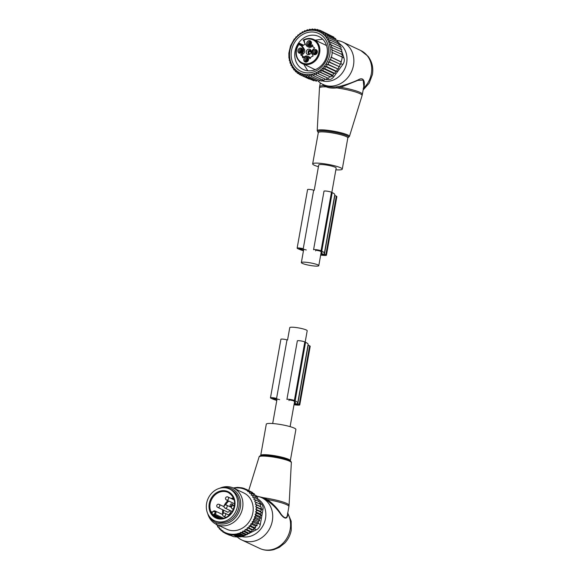 <?xml version="1.0" encoding="UTF-8"?>
<svg xmlns="http://www.w3.org/2000/svg" width="579" height="579" viewBox="0 0 579 579"><rect width="100%" height="100%" fill="white"/><g stroke="black" fill="none" stroke-linecap="round" stroke-linejoin="round"><path stroke-width="0.87" d="M331.839 192.409L336.175 168.062A8.851 1.288 -169.9 0 0 335.234 167.273A8.851 1.288 -169.9 0 0 325.543 164.899A8.851 1.288 -169.9 0 0 318.739 164.957L314.223 190.31M317.842 264.892A8.851 1.288 -169.9 0 0 308.151 262.519A8.851 1.288 -169.9 0 0 301.355 262.577A8.851 1.288 -169.9 0 0 302.296 263.365A8.851 1.288 -169.9 0 0 311.987 265.739A8.851 1.288 -169.9 0 0 318.783 265.681A8.851 1.288 -169.9 0 0 317.842 264.892M287.56 339.996L289.761 327.656A8.851 1.288 10.1 0 1 296.557 327.598A8.851 1.288 10.1 0 1 306.255 329.972A8.851 1.288 10.1 0 1 307.196 330.761L305.176 342.102M266.282 424.204A15.032 2.186 10.1 0 1 266.289 424.197A15.032 2.186 10.1 0 1 266.289 424.19A15.032 2.186 10.1 0 1 281.503 424.682A15.032 2.186 10.1 0 1 295.891 429.473A15.032 2.186 10.1 0 1 295.883 429.48M257.054 496.239L263.727 497.759L263.17 498.389L266.745 500.242C272.745 504.468 277.479 509.252 280.945 514.601C284.68 519.052 286.923 519.276 287.676 515.267L287.597 513.023M256.084 496.102A23.384 20.352 115.2 0 1 261.737 497.694A23.384 20.352 115.2 0 1 272.325 520.868A23.384 20.352 115.2 0 1 241.841 540.019L259.703 548.422A23.384 20.352 115.2 0 0 290.195 529.271A23.384 20.352 115.2 0 0 287.792 513.79L287.727 513.378M289.073 505.416A21.64 3.148 -169.9 0 0 289.08 505.344A21.64 3.148 -169.9 0 0 263.727 497.759L267.281 499.539A21.712 3.163 10.1 0 1 288.935 506.603A21.712 3.163 10.1 0 1 288.935 506.618M261.737 497.694L263.177 498.389M266.745 500.242L267.281 499.539C273.179 503.86 277.782 508.753 281.097 514.21C284.68 518.733 286.815 518.856 287.51 514.593L289.08 505.344L291.338 462.621A16.371 2.381 -169.9 0 0 275.633 457.446A16.371 2.381 -169.9 0 0 259.11 456.882A16.371 2.381 -169.9 0 0 259.103 456.918M258.994 499.764A20.699 18.014 115.2 0 1 265.5 518.538A20.699 18.014 115.2 0 1 241.95 536.646M241.841 540.019A23.384 20.352 115.2 0 1 237.376 537.03M257.539 498.772A20.699 18.014 115.2 0 1 258.741 499.576M229.573 510.258A1.838 1.599 115.2 0 1 226.613 511.597M232.628 504.468A1.505 1.31 -64.8 0 0 231.506 506.741M232.063 512.039A6.68 5.819 -64.8 0 0 232.201 511.496M229.385 515.151L228.734 514.84A6.68 5.819 -64.8 0 0 230.934 510.902M230.688 507.088A6.68 5.819 -64.8 0 0 230.276 506.205A1.505 1.31 -64.8 0 1 232.505 504.316A6.68 5.819 -64.8 0 0 234.423 505.88A6.68 5.819 -64.8 0 0 234.459 505.894L234.423 505.88M212.175 512.053L211.559 511.764L211.704 512.625A13.867 12.065 -64.8 0 0 213.333 515.078L219.651 518.466M234.068 514.376A17.536 15.264 115.2 0 1 214.548 520.731A17.536 15.264 115.2 0 1 209.953 495.342A17.536 15.264 115.2 0 1 229.472 488.987A17.536 15.264 115.2 0 1 234.068 514.376M229.472 488.987L230.963 489.682A17.536 15.264 115.2 0 1 235.559 515.071A17.536 15.264 115.2 0 1 216.039 521.433L214.548 520.731M240.437 532.376L245.12 534.576L247.103 534.721L247.53 533.288L249.383 533.411L249.875 531.717L251.576 531.819L252.031 529.966L247.313 527.744L247.161 528.801A23.717 20.649 -64.8 0 1 246.169 529.604L245.156 529.503L244.989 530.451A23.717 20.649 -64.8 0 1 243.846 531.182L242.825 531.081L242.695 531.826A23.717 20.649 -64.8 0 1 241.638 532.34A23.717 20.649 -64.8 0 1 241.356 532.47L240.437 532.376L240.35 532.883A23.717 20.649 -64.8 0 1 238.678 533.447L237.976 533.643A23.717 20.649 -64.8 0 1 224.739 532.347L224.131 532.021A23.717 20.649 -64.8 0 1 222.72 531.153L222.806 530.646L221.887 530.559A23.717 20.649 -64.8 0 1 220.823 529.676L220.954 528.938L219.94 528.837A23.717 20.649 -64.8 0 1 219.086 527.918L219.26 526.962L217.682 526.919L219.144 527.607M218.247 526.861A23.717 20.649 115.2 0 1 217.566 525.898L217.682 526.919M247.313 527.744L248.268 527.802A23.717 20.649 -64.8 0 0 249.1 526.962L249.144 525.913L250.114 525.841A23.717 20.649 -64.8 0 0 250.866 524.914L250.794 523.872L251.756 523.691A23.717 20.649 -64.8 0 0 252.415 522.685L252.234 521.672L253.182 521.368A23.717 20.649 -64.8 0 0 253.74 520.297L253.45 519.327L254.376 518.907A23.717 20.649 -64.8 0 0 254.818 517.792L255.448 518.697L259.689 520.695L258.169 521.549L258.524 523.242L254.282 521.252L253.182 521.368M259.862 516.562L255.151 514.347L255.983 513.718A23.717 20.649 -64.8 0 0 256.193 512.545L255.607 511.771L260.326 513.993L261.223 515.324L259.862 516.562L260.593 518.039L259.146 519.095L254.427 516.873L254.818 517.792M254.427 516.873L255.31 516.345A23.717 20.649 -64.8 0 0 255.643 515.194L256.352 516.041L260.593 518.039M255.151 514.347L255.643 515.194M255.607 511.771L256.381 511.047A23.717 20.649 -64.8 0 0 256.468 509.875L261.57 512.581L260.326 513.993M260.072 506.35L255.361 504.135L255.889 503.194L256.627 502.543L260.876 504.541L260.072 506.35L261.39 507.153L260.427 508.854L261.628 509.846L260.514 511.409L255.795 509.194L256.468 509.875M255.795 509.194L256.497 508.384A23.717 20.649 -64.8 0 0 256.461 507.218L261.628 509.846M255.361 504.135L256.171 504.613A23.717 20.649 -64.8 0 1 256.331 505.756L255.715 506.632L256.461 507.218M255.889 503.194A23.717 20.649 -64.8 0 0 255.607 502.102L256.627 502.543M233.8 488.249A23.717 20.649 -64.8 0 1 245.786 489.827L246.393 490.152A23.717 20.649 -64.8 0 1 247.805 491.014L247.718 491.528L248.637 491.614A23.717 20.649 -64.8 0 1 249.701 492.497L249.571 493.236L250.584 493.337A23.717 20.649 -64.8 0 1 251.438 494.256L251.264 495.211L252.278 495.313A23.717 20.649 -64.8 0 1 252.958 496.275L252.733 497.325L253.674 497.455A23.717 20.649 -64.8 0 1 254.188 498.425L253.855 499.445L254.767 499.699A23.717 20.649 -64.8 0 1 255.165 500.741L254.738 501.732L255.607 502.102M216.741 524.531A23.717 20.649 -64.8 0 0 216.85 524.719L216.358 524.748L216.336 523.749M217.27 524.777L216.85 524.719M217.566 525.898L217.755 525.008M216.459 524.4L226.736 529.228A20.048 17.45 -64.8 0 0 240.647 529.047A20.048 17.45 -64.8 0 0 253.124 510.859A20.048 17.45 -64.8 0 0 243.788 492.946L233.518 488.119A20.048 17.45 115.2 0 1 242.854 506.024A20.048 17.45 115.2 0 1 230.377 524.219A20.048 17.45 115.2 0 1 216.459 524.4A20.048 17.45 115.2 0 1 207.731 513.616M220.831 529.626L219.238 528.88L219.086 527.918M243.846 531.182L245.141 531.421L244.989 530.451M246.169 529.604L247.334 529.828L247.161 528.801M251.576 531.819L247.334 529.828M252.031 529.966L253.609 529.98L248.268 527.802M249.1 526.962L249.368 527.99M249.144 525.913L253.863 528.128L253.609 529.98M253.863 528.128L255.462 527.925L250.114 525.841M250.866 524.914L251.221 525.927M250.794 523.872L255.505 526.094L255.462 527.925M255.505 526.094L257.112 525.667L252.864 523.669L251.756 523.691M252.415 522.685L252.864 523.669M252.234 521.672L256.953 523.886L257.112 525.667M256.953 523.886L258.524 523.242M253.74 520.297L254.282 521.252M258.169 521.549L253.45 519.327M254.376 518.907L255.448 518.697M255.31 516.345L256.352 516.041M261.223 515.324L256.982 513.327L255.983 513.718M256.193 512.545L256.982 513.327M256.381 511.047L257.322 510.584M256.497 508.384L257.38 507.848M256.331 505.756L257.148 505.156L256.171 504.613M255.165 500.741L255.831 500.053L254.767 499.699M254.188 498.425L254.76 497.701L253.674 497.455M252.958 496.275L253.436 495.537L252.278 495.313M251.438 494.256L251.879 493.576L250.584 493.337M248.637 491.614L250.135 491.875L249.701 492.497M246.393 490.152L248.232 490.442L247.805 491.014M245.786 489.827L246.205 489.284L243.708 488.929L244.114 488.415L241.971 487.815L237.564 487.38L232.968 487.988M219.94 528.837L219.238 528.88M222.77 531.421L220.99 530.581L220.823 529.676M221.887 530.559L220.99 530.581M224.869 532.941L222.886 532.014L222.72 531.153M224.131 532.021L222.886 532.014M229.479 535.199L224.92 533.172L224.739 532.347M237.976 533.643L238.157 534.468L235.66 534.113L235.834 534.902L233.446 534.605L233.554 535.068L229.146 534.641L229.045 534.171L227.004 534.041L226.83 533.252L224.92 533.172M238.678 533.447L240.517 533.744L240.35 532.883M241.356 532.47L242.854 532.723L242.695 531.826M245.851 489.233L244.114 488.415M242.919 488.263L241.971 487.815M232.367 536.154L227.004 534.041M233.446 534.605L237.911 536.704L237.795 537.066L233.395 536.639L229.146 534.641M237.795 537.066L233.554 535.068M237.911 536.704L240.082 536.899L235.834 534.902M235.66 534.113L240.278 536.284L242.398 536.465L238.157 534.468M259.913 502.55L261.057 503.506A6.68 5.819 115.2 0 1 262.989 509.426L260.311 524.458A6.68 5.819 115.2 0 1 256.374 529.807L249.455 533.172M232.317 518.639A17.037 14.83 -64.8 0 0 239.199 503.998M209.482 516.598A18.694 16.27 -64.8 0 0 228.973 522.519A18.694 16.27 -64.8 0 0 240.415 500.611A18.694 16.27 -64.8 0 0 223.053 487.721M219.644 488.278A20.048 17.45 115.2 0 1 233.518 488.119M249.013 533.389L247.24 534.251M246.379 534.67L244.866 535.409M244.266 535.698L243.296 536.168L242.594 535.836M240.133 536.747A6.68 5.819 -64.8 0 0 243.296 536.168M240.278 536.284L240.082 536.899M250.439 491.477L246.205 489.284M252.444 492.961L252.473 492.44L248.232 490.442M254.319 494.719L254.376 493.873L250.135 491.875M255.983 497.426L256.128 495.573L251.879 493.576M257.452 499.539L257.684 497.535L253.436 495.537M258.574 501.667L259.008 499.699L254.76 497.701M259.457 503.947L260.072 502.044L255.831 500.053M260.514 511.409L261.57 512.581M259.146 519.095L259.689 520.695M249.383 533.411L245.141 531.421M247.53 533.288L242.825 531.081M247.103 534.721L242.854 532.723M245.12 534.576L244.765 535.734L240.517 533.744M244.765 535.734L242.681 535.575L238.027 533.389M242.681 535.575L242.398 536.465M217.682 525.37L216.358 524.748M261.39 507.153L257.148 505.156M260.427 508.854L255.715 506.632M249.875 531.717L245.156 529.503M297.693 403.013A24.224 3.525 -169.9 0 0 295.116 400.849L294.371 400.502A4.01 0.586 -169.9 0 0 290.036 399.43A4.01 0.586 -169.9 0 0 286.909 399.438L297.338 340.865A4.01 0.586 -169.9 0 1 300.472 340.857A4.01 0.586 -169.9 0 1 304.807 341.928L305.553 342.276A24.224 3.525 -169.9 0 1 308.122 344.44L297.693 403.013A24.224 3.525 -169.9 0 1 297.454 403.389A3.344 0.485 -169.9 0 0 297.425 403.44A3.344 0.485 -169.9 0 0 297.78 403.737L299.198 404.41A5.349 0.782 -169.9 0 1 299.77 404.887A5.349 0.782 -169.9 0 1 296.889 405.068L294.009 404.786M308.014 345.055A3.344 0.485 -169.9 0 0 308.209 345.164L309.635 345.837L299.198 404.41M294.827 401.681L294.306 403.1M294.566 403.122L294.914 403.114A21.886 3.185 -169.9 0 0 295.384 402.6A21.886 3.185 -169.9 0 0 293.061 400.646L289.211 399.857L288.928 400.574M279.614 399.662L275.315 398.49L272.774 398.251L273.693 398.75A21.886 3.185 -169.9 0 0 276.878 400.002M294.067 404.46L295.992 404.649A3.344 0.485 -169.9 0 0 297.794 404.533A3.344 0.485 -169.9 0 0 297.44 404.236L294.248 403.425M270.473 397.838L280.909 339.265A4.01 0.586 -169.9 0 1 283.015 339.128A4.01 0.586 -169.9 0 1 287.01 339.851L276.574 398.424A4.01 0.586 -169.9 0 0 272.586 397.701A4.01 0.586 -169.9 0 0 270.473 397.838A4.01 0.586 -169.9 0 0 270.9 398.2L271.645 398.547A24.224 3.525 -169.9 0 0 276.791 400.465M299.77 404.887L310.199 346.314A5.349 0.782 -169.9 0 0 309.635 345.837M335.863 169.806A15.032 2.186 -169.9 0 0 342.261 169.148A15.032 2.186 -169.9 0 0 335.834 166.137A15.032 2.186 -169.9 0 0 320.73 163.358A15.032 2.186 -169.9 0 0 312.66 163.871A15.032 2.186 -169.9 0 0 318.436 166.694M339.171 43.505A20.699 18.014 115.2 0 1 346.647 62.973A20.699 18.014 115.2 0 1 321.598 80.676M337.419 40.552A23.384 20.352 115.2 0 1 342.884 42.122A23.384 20.352 115.2 0 1 353.479 65.304A23.384 20.352 115.2 0 1 322.988 84.454A23.384 20.352 115.2 0 1 317.929 80.894M325.984 85.837L326.274 86.864L323.893 85.634A21.712 3.163 -169.9 0 0 319.608 86.734L319.463 87.994A21.64 3.148 -169.9 0 1 326.274 86.864C329.14 88.051 332.628 88.392 336.739 87.885L340.713 87.284L357.721 80.423L363.178 80.083L363.8 86.307L362.367 94.355A21.712 3.163 -169.9 0 0 353.089 90.006A21.712 3.163 -169.9 0 0 340.713 87.284L340.495 86.213L336.471 86.864C332.339 87.313 328.843 86.973 325.984 85.837L322.988 84.454M322.402 84.165L323.893 85.634L323.625 84.556M363.366 88.768L363.605 88.182C365.139 84.035 364.589 76.935 359.421 79.236C354.399 81.784 348.088 84.107 340.495 86.213M336.471 86.864L336.739 87.885A21.64 3.148 -169.9 0 1 352.835 91.192A21.64 3.148 10.1 0 1 362.07 95.586L349.434 136.456A16.371 2.381 10.1 0 0 342.45 133.141A16.371 2.381 -169.9 0 0 325.876 130.101A16.371 2.381 -169.9 0 0 317.205 130.716L319.463 87.994M342.884 42.122L360.753 50.525A23.384 20.352 115.2 0 1 371.342 73.699A23.384 20.352 115.2 0 1 363.605 88.182L363.178 88.696M300.573 52.877A2.005 1.744 115.2 0 1 302.166 49.483M309.36 45.459A2.005 1.744 115.2 0 1 310.952 42.064M315.244 54.31A2.005 1.744 115.2 0 1 316.836 50.916M306.457 61.729A2.005 1.744 115.2 0 1 308.057 58.334M307.116 54.223A2.837 2.468 115.2 0 1 306.638 50.612A2.837 2.468 115.2 0 1 309.953 49.345A2.837 2.468 115.2 0 1 310.373 49.606A2.837 2.468 115.2 0 1 310.851 53.217A2.837 2.468 115.2 0 1 307.536 54.484A2.837 2.468 115.2 0 1 307.116 54.223M302.195 52.001A2.005 1.744 115.2 0 1 299.437 49.83A2.005 1.744 115.2 0 1 302.195 52.001M308.448 45.126A2.005 1.744 115.2 0 1 310.749 41.869A2.005 1.744 115.2 0 1 308.448 45.126M314.108 51.263A2.005 1.744 115.2 0 1 316.865 53.442A2.005 1.744 115.2 0 1 314.108 51.263M305.553 61.403A2.005 1.744 115.2 0 1 307.847 58.139A2.005 1.744 115.2 0 1 305.553 61.403M303.237 53.948L302.122 53.427L300.798 54.542L301.912 55.07L303.237 53.948A3.677 3.199 -64.8 0 0 304.141 48.889L302.477 46.378A10.024 8.721 -64.8 0 0 301.268 44.952A2.504 2.178 -64.8 0 0 304.974 43.505M301.912 55.07L301.811 55.497M303.628 57.379A2.671 2.323 -64.8 0 0 302.426 55.787L301.312 55.266A2.671 2.323 -64.8 0 0 300.877 55.114L300.798 54.542M310.373 58.269L310.026 57.741A3.677 3.199 -64.8 0 0 308.86 56.72L307.738 56.199A3.677 3.199 -64.8 0 0 304.344 56.771L303.02 57.886L302.556 57.647A2.671 2.323 -64.8 0 0 301.312 55.266M314.556 47.804L313.941 47.514A2.671 2.323 -64.8 0 1 312.696 45.133L312.233 44.887L310.909 46.009A3.677 3.199 115.2 0 1 307.514 46.581L308.629 47.102A3.677 3.199 -64.8 0 0 312.023 46.53L312.747 45.929M302.137 52.124A2.678 2.33 115.2 0 1 298.453 49.215A2.678 2.33 115.2 0 1 302.137 52.124M307.543 45.437A2.678 2.33 115.2 0 1 310.612 41.073A2.678 2.33 115.2 0 1 307.543 45.437M313.123 50.655A2.678 2.33 115.2 0 1 316.807 53.565A2.678 2.33 115.2 0 1 313.123 50.655M304.641 61.707A2.678 2.33 115.2 0 1 307.717 57.343A2.678 2.33 115.2 0 1 304.641 61.707M304.098 41.493A2.504 2.178 -64.8 0 0 303.881 41.066L304.503 42.781A10.024 8.721 -64.8 0 0 304.677 43.056L306.342 45.56A3.677 3.199 115.2 0 0 307.514 46.581M301.268 44.952L300.45 44.569L301.174 45.589A3.177 2.765 115.2 0 1 299.357 44.489L299.517 43.259L303.642 45.198M302.122 53.427A3.677 3.199 -64.8 0 0 303.027 48.361L301.355 45.857A10.024 8.721 -64.8 0 0 301.174 45.589M310.026 57.741L308.911 57.22A3.677 3.199 -64.8 0 0 307.738 56.199M308.911 57.22L309.91 58.645L310.337 58.407A2.671 2.323 -64.8 0 1 312.841 56.286L313.116 55.75L312.233 54.419A3.677 3.199 -64.8 0 1 313.13 49.353L314.455 48.231L314.383 47.659A2.671 2.323 -64.8 0 1 313.941 47.514M303.201 40.089L303.816 41.015L303.859 40.183L303.244 40.117L303.859 40.183L303.244 40.117L303.794 40.943M303.316 40.074A13.36 11.631 115.2 0 1 313.608 39.437A13.36 11.631 115.2 0 1 315.584 40.66A13.36 11.631 115.2 0 1 317.835 57.661A13.36 11.631 115.2 0 1 302.238 63.625A13.36 11.631 115.2 0 1 300.262 62.402C294.798 56.872 294.508 50.518 299.365 43.324L300.154 44.214A2.504 2.178 -64.8 0 0 300.45 44.569M301.377 49.953L301.304 49.91A2.504 2.207 -60.2 0 0 301.015 52.827M301.304 49.91L301.449 50.127A2.222 1.954 -60.2 0 0 301.283 52.74M302.593 50.974L301.449 50.127M301.927 50.59A1.838 1.614 -60.2 0 0 301.746 52.472M302.585 50.409A1.838 1.578 110.8 0 0 301.999 50.532L301.333 49.888A2.504 2.157 110.8 0 1 302.289 49.628M301.478 50.105A2.222 1.911 110.8 0 1 302.448 49.91M301.999 50.532L302.607 50.764M307.261 58.805L307.188 58.761A2.504 2.207 -60.2 0 0 306.899 61.685M307.188 58.761L307.333 58.986A2.222 1.954 -60.2 0 0 307.167 61.598M308.477 59.825L307.333 58.986M307.811 59.442A1.838 1.614 -60.2 0 0 307.63 61.323M308.469 59.261A1.838 1.578 110.8 0 0 307.883 59.384L307.217 58.74A2.504 2.157 110.8 0 1 308.173 58.486M307.362 58.964A2.222 1.911 110.8 0 1 308.332 58.769M307.883 59.384L308.491 59.615M316.047 51.386L315.975 51.35A2.504 2.207 -60.2 0 0 315.685 54.267M315.975 51.35L316.12 51.567A2.222 1.954 -60.2 0 0 315.953 54.18M317.263 52.407L316.12 51.567M316.597 52.03A1.838 1.614 -60.2 0 0 316.416 53.912M317.256 51.849A1.838 1.578 110.8 0 0 316.67 51.972L316.004 51.328A2.504 2.157 110.8 0 1 316.959 51.068M316.148 51.545A2.222 1.911 110.8 0 1 317.118 51.35M316.67 51.972L317.278 52.204M310.156 42.535L310.091 42.491A2.504 2.207 -60.2 0 0 309.794 45.415M310.091 42.491L310.235 42.716A2.222 1.954 -60.2 0 0 310.069 45.321M311.379 43.555L310.235 42.716M310.713 43.172A1.838 1.614 -60.2 0 0 310.532 45.053M311.372 42.991A1.838 1.578 110.8 0 0 310.785 43.114L310.12 42.47A2.504 2.157 110.8 0 1 311.068 42.216M310.264 42.687A2.222 1.911 110.8 0 1 311.227 42.499M310.785 43.114L311.393 43.345M311.241 52.124L310.489 51.69M308.708 50.67L308.643 50.626A2.504 2.207 -60.2 0 0 309.533 54.448M308.643 50.626L308.788 50.851A2.222 1.954 -60.2 0 0 309.91 54.231M311.184 52.407L308.788 50.851M309.266 51.307A1.838 1.614 -60.2 0 0 310.199 54.013M311.249 52.074A1.838 1.578 110.8 0 0 309.331 51.249L308.665 50.605A2.504 2.157 110.8 0 1 311.256 51.22M308.81 50.822A2.222 1.911 110.8 0 1 311.278 51.849M309.331 51.249L311.205 51.965M293.452 68.293L292.214 67.714L291.954 65.333L290.984 65.478L290.796 62.966L290.028 63.111L289.941 60.52L289.341 60.65L289.37 58.023L288.928 58.132L288.863 53.145L290.52 45.835L294.349 38.858L295.116 38.713L296.101 36.752L297.07 36.615L298.076 34.834L299.162 34.769L300.212 33.148L301.239 33.307L302.491 31.722L303.432 32.098L304.872 30.578L305.85 31.034M304.872 30.578L305.719 31.157L307.333 29.724L308.057 30.499L309.83 29.182L310.416 30.13L312.349 28.95L312.776 30.065L314.838 29.037L315.092 30.289L317.27 29.435L317.35 30.81L319.615 30.144L319.499 31.621L321.844 31.15L321.526 32.706L323.922 32.446L323.4 34.052L325.818 34.009L325.101 35.645L327.519 35.826L326.592 37.461L328.995 37.859L327.989 39.647L330.225 40.103L329.241 42.057L331.181 42.47L341.089 47.123L340.799 49.541M290.463 61.331A22.719 19.773 115.2 0 1 303.751 32.084A22.719 19.773 115.2 0 1 329.263 43.548A22.719 19.773 -64.8 0 1 315.968 72.795A22.719 19.773 -64.8 0 1 290.463 61.331M341.444 52.067L341.769 49.584L330.254 44.583L331.181 42.47M339.887 47.065L340.126 44.757L330.225 40.103M338.693 44.677L338.896 42.52L328.995 37.859M337.311 42.499L337.419 40.479L327.519 35.826M335.769 39.705L335.726 38.663L325.818 34.009M333.931 37.823L333.822 37.099L323.922 32.446M331.839 36.166L321.844 31.15M319.615 30.144L321.786 31.157M317.27 29.435L319.094 30.289M314.838 29.037L316.402 29.768M312.349 28.95L313.709 29.594M309.83 29.182L311.039 29.746M307.333 29.724L308.404 30.231M288.928 58.132L289.355 58.334M289.341 60.65L289.949 60.933M290.028 63.111L290.832 63.487M341.827 54.578L342.189 52.103L331.022 47.167L331.868 44.93M341.95 57.082L342.341 54.6L331.557 49.751L332.281 47.442M341.082 61.96L340.597 64.399L330.689 59.746L330.956 57.205L341.082 61.96L341.827 59.543L342.247 57.089L331.825 52.32L332.433 49.946M340.083 64.378L339.569 66.78L329.668 62.127L329.813 59.55L340.597 64.399M338.831 66.751L338.288 69.133L328.387 64.479L328.409 61.852L339.569 66.78M337.318 69.089L336.768 71.376L326.86 66.723L326.773 64.131L338.288 69.133M335.567 71.318L335.009 73.482L325.108 68.821L324.92 66.317L335.567 71.318L336.768 71.376M333.576 73.403L333.041 75.4L323.133 70.747L322.872 68.365L333.576 73.403L335.009 73.482M331.485 75.241L330.899 77.087L320.998 72.433L320.759 70.204L331.485 75.241L333.041 75.4M329.4 76.703L328.626 78.512L318.725 73.851L318.682 71.666L330.899 77.087M327.207 77.919L326.245 79.656L316.337 75.002L316.489 72.874L328.626 78.512M324.928 78.86L323.784 80.503L313.876 75.849L314.209 73.815L316.337 75.002M322.59 79.511L321.28 81.053L311.379 76.392L311.864 74.474L313.876 75.849M320.223 79.88L318.768 81.284L308.86 76.631L309.504 74.843L311.379 76.392M317.14 80.517L316.279 81.198L306.371 76.544L307.145 74.908L308.86 76.631M314.52 80.372L313.84 80.799L303.939 76.146L304.829 74.684L306.371 76.544M311.907 79.888L301.594 75.436L302.578 74.163L303.939 76.146M309.316 79.07L299.365 74.43L300.421 73.352L301.594 75.436M332.346 52.436L331.478 57.321L341.378 61.975M299.184 74.018L297.288 73.135L298.395 72.266L299.365 74.43M297.005 72.324L295.391 71.564L296.52 70.92L297.288 73.135M295.095 70.414L293.691 69.755L294.827 69.328L295.391 71.564M293.691 69.755L293.329 67.511L292.214 67.714M292.019 65.963L290.984 65.478M342.138 52.421L343.962 58.009A6.68 5.819 -64.8 0 1 342.804 64.522L333.707 76.869A6.68 5.819 -64.8 0 1 328.047 79.627L326.353 79.461M325.688 79.395L324.624 79.294M298.511 43.099A18.238 15.879 115.2 0 1 318.812 36.491A18.238 15.879 115.2 0 1 323.596 62.894A18.238 15.879 115.2 0 1 303.287 69.509A18.238 15.879 115.2 0 1 298.511 43.099M295.478 41.095A20.916 18.202 -64.8 0 0 297.874 69.451A20.916 18.202 -64.8 0 0 324.24 63.784A20.916 18.202 -64.8 0 0 321.852 35.428A20.916 18.202 -64.8 0 0 295.478 41.095M337.369 41.427A6.68 5.819 115.2 0 1 338.31 42.238M338.86 42.955A6.68 5.819 115.2 0 1 339.504 44.33L339.555 44.489M340.011 45.886L340.293 46.747M340.908 48.643L341.118 49.273M341.617 50.807L342.008 52.016M316.489 72.874L318.725 73.851M318.682 71.666L320.998 72.433M320.759 70.204L323.133 70.747M322.872 68.365L325.108 68.821M324.92 66.317L326.86 66.723M326.773 64.131L328.387 64.479M328.409 61.852L329.668 62.127M329.813 59.55L330.689 59.746M330.956 57.205L331.478 57.321M326.433 255.194A5.349 0.782 10.1 0 0 325.861 254.717L324.443 254.051L334.872 195.478L336.298 196.143A5.349 0.782 10.1 0 1 336.862 196.621L326.433 255.194A5.349 0.782 10.1 0 1 323.552 255.382L320.672 255.1M320.969 253.407L321.49 251.995M303.541 250.309A21.886 3.185 10.1 0 1 300.363 249.064L299.437 248.565L301.977 248.804L306.277 249.976M315.591 250.888L315.873 250.164L319.724 250.96A21.886 3.185 10.1 0 1 322.047 252.914A21.886 3.185 10.1 0 1 321.577 253.428L321.229 253.436M320.911 253.74L324.102 254.55A3.344 0.485 10.1 0 1 324.457 254.847A3.344 0.485 10.1 0 1 322.655 254.963L320.73 254.767M324.443 254.051A3.344 0.485 10.1 0 1 324.088 253.754A3.344 0.485 10.1 0 1 324.117 253.703A24.224 3.525 10.1 0 0 324.356 253.327L334.785 194.754A24.224 3.525 10.1 0 0 332.216 192.59L331.47 192.242A4.01 0.586 10.1 0 0 327.135 191.171A4.01 0.586 10.1 0 0 324.001 191.171L313.572 249.744A4.01 0.586 10.1 0 1 316.699 249.744A4.01 0.586 10.1 0 1 321.034 250.816L331.47 192.242M321.034 250.816L321.779 251.163A24.224 3.525 10.1 0 1 324.356 253.327M303.454 250.779A24.224 3.525 10.1 0 1 298.308 248.861L297.563 248.514A4.01 0.586 10.1 0 1 297.136 248.152A4.01 0.586 10.1 0 1 299.249 248.015A4.01 0.586 10.1 0 1 303.237 248.738L313.673 190.165A4.01 0.586 10.1 0 0 309.678 189.442A4.01 0.586 10.1 0 0 307.572 189.579L297.136 248.152M287.676 515.267L287.51 514.593M291.331 462.679A16.371 2.381 -169.9 0 0 291.338 462.621C291.526 462.013 290.933 461.325 289.551 460.544A15.705 2.287 10.1 0 0 275.763 456.744A15.705 2.287 10.1 0 0 261.505 455.55C259.942 455.803 259.139 456.245 259.11 456.882L248.731 490.471M260.536 455.782L260.716 455.456A15.032 2.186 10.1 0 1 260.724 455.434A15.032 2.186 10.1 0 1 260.724 455.427A15.032 2.186 10.1 0 1 275.937 455.926A15.032 2.186 10.1 0 1 290.325 460.71A15.032 2.186 10.1 0 1 290.325 460.718L295.891 429.473M223.588 518.227L215.229 514.297A2.005 1.744 -64.8 0 0 213.231 511.293L213.267 511.655A1.339 1.165 -64.8 0 1 214.599 513.653L215.229 514.297L214.44 514.963L221.945 518.495M231.491 506.777L230.276 506.205M214.599 513.653L213.81 514.326L214.44 514.963A0.666 0.579 115.2 0 0 214.353 515.976M212.442 511.959L213.267 511.655M223.472 513.284A13.194 11.486 115.2 0 1 223.632 510.193M225.528 504.953A13.194 11.486 115.2 0 1 226.186 503.925A13.194 11.486 115.2 0 1 228.814 501.088M232.273 499.018A13.194 11.486 115.2 0 1 233.75 498.541M213.81 514.326A1.339 1.165 -64.8 0 0 213.333 515.078M211.704 512.625A1.339 1.165 -64.8 0 0 212.479 512.321M211.559 511.764A0.666 0.579 -64.8 0 0 212.334 512.031M222.676 514.29A13.867 12.065 115.2 0 1 222.777 509.795M223.718 506.545A13.867 12.065 115.2 0 1 225.434 503.426A13.867 12.065 115.2 0 1 227.923 500.669M231.231 498.526A13.867 12.065 115.2 0 1 233.409 497.752M231.839 512.516A13.867 12.065 115.2 0 1 216.408 517.546A13.867 12.065 115.2 0 1 212.775 497.477A13.867 12.065 115.2 0 1 228.206 492.447C235.255 497.122 236.442 503.802 231.752 512.495C227.272 518.067 222.155 519.747 216.408 517.546M232.005 512.741A14.533 12.651 115.2 0 1 213.68 516.678A14.533 12.651 115.2 0 1 212.023 496.97A14.533 12.651 115.2 0 1 230.341 493.033A14.533 12.651 115.2 0 1 232.005 512.741M217.69 507.399A1.672 1.455 -64.8 0 0 219.086 504.367A1.672 1.672 0 0 0 216.879 505.192A1.672 1.672 0 0 0 217.69 507.399L227.822 512.162M226.469 499.981A1.672 1.455 -64.8 0 0 227.873 496.948A1.672 1.672 0 0 0 225.665 497.774A1.672 1.672 0 0 0 226.469 499.981L234.647 503.824M234.372 506.372A1.672 1.455 -64.8 0 0 233.757 505.807A1.672 1.672 0 0 0 231.549 506.632A1.672 1.672 0 0 0 232.36 508.84A1.672 1.455 -64.8 0 0 233.728 508.709M223.574 516.251A1.672 1.455 -64.8 0 0 224.992 513.233A1.672 1.455 -64.8 0 0 224.978 513.218A1.672 1.672 0 0 0 222.77 514.043A1.672 1.672 0 0 0 223.574 516.251L225.991 517.387M225.021 508.116A1.672 1.455 -64.8 0 0 226.425 505.083A1.672 1.672 0 0 0 224.218 505.908A1.672 1.672 0 0 0 225.021 508.116L232.36 511.568M262.989 509.426L260.709 508.355M260.311 524.458L258.104 523.416M261.057 503.506L259.797 502.912M253.797 528.598L256.374 529.807M308.209 345.164L297.78 403.737M295.116 401.956L294.914 403.114M273.795 398.207L273.693 398.75M304.807 341.928L294.371 400.502M305.553 342.276L295.116 400.849M296.173 403.65L295.992 404.649M347.784 137.657A15.705 2.287 -169.9 0 0 341.936 133.959A15.705 2.287 -169.9 0 0 324.102 130.883A15.705 2.287 -169.9 0 0 318.349 132.417L312.66 163.871M347.776 137.65L347.827 137.903A15.032 2.186 -169.9 0 0 341.4 134.893A15.032 2.186 -169.9 0 0 326.295 132.113A15.032 2.186 -169.9 0 0 318.226 132.634M302.81 45.459L300.154 44.214L299.357 44.489M302.477 46.378L301.355 45.857M303.027 48.361L304.141 48.889M303.041 57.871L302.556 57.647M312.696 45.104L312.233 44.887M310.909 46.009L312.023 46.53M303.859 40.183A12.695 11.052 115.2 0 1 314.904 41.058A12.695 11.052 115.2 0 1 316.358 58.276A12.695 11.052 115.2 0 1 300.349 61.714A12.695 11.052 115.2 0 1 299.14 44.17M304.076 40.508A3.177 2.765 115.2 0 1 304.503 42.781M328.047 79.627L326.628 78.961M342.804 64.522L340.763 63.56M333.707 76.869L331.326 75.748M338.758 43.982L339.504 44.33M343.962 58.009L342.232 57.198M325.861 254.717L336.298 196.143M300.363 249.064L300.458 248.521M321.577 253.428L321.779 252.27M321.779 251.163L332.216 192.59M322.655 254.963L322.836 253.957M303.722 249.281L301.355 262.577M321.258 251.814L318.783 265.681M290.115 426.643L294.595 401.5M272.68 423.539L277.059 398.967M259.703 548.422C264.306 550.513 269.083 550.897 274.033 549.572L279.23 547.416L284.702 543.116C288.154 539.447 290.34 535.126 291.259 530.161L291.179 521.209L287.785 513.081M260.716 455.456L266.289 424.197M290.383 461.101L290.325 460.71M222.626 514.528L215.084 510.982L211.827 512.06M224.066 506.705L219.108 504.374A1.672 1.672 0 0 0 219.086 504.367M234.198 499.923L227.894 496.963A1.672 1.672 0 0 0 227.865 496.948M234.415 506.118L233.778 505.814A1.672 1.672 0 0 0 233.757 505.8M233.475 509.361L232.36 508.84M229.277 515.245L224.992 513.233A1.672 1.672 0 0 0 224.97 513.218M231.405 507.428L226.447 505.098A1.672 1.672 0 0 0 226.418 505.083M318.204 132.323L317.205 130.716M347.95 137.621L349.434 136.456M347.827 137.903L342.261 169.148M362.367 94.355L362.07 95.586M360.753 50.525L368.012 56.272C372.073 61.635 373.542 67.743 372.406 74.597L369.192 83.166L363.149 89.998M320.296 82.884L319.608 86.734M325.97 45.242L313.608 39.437C310.214 37.939 306.747 38.149 303.208 40.074M300.233 62.38L313.898 69.104M309.461 54.484L309.063 54.252M310.337 50.474L311.162 50.786M307.789 70.754L303.794 64.356M315.164 40.168L322.648 39.162M325 44.793L326.578 45.69M315.323 69.618L313.927 69.111"/></g></svg>
